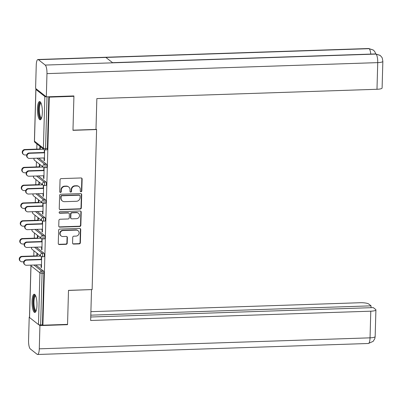 <?xml version="1.0" encoding="UTF-8"?>
<svg xmlns="http://www.w3.org/2000/svg" width="403" height="403" viewBox="0 0 403 403"><rect width="100%" height="100%" fill="white"/><g stroke="black" fill="none" stroke-linecap="round" stroke-linejoin="round"><path stroke-width="0.6" d="M81.008 191.757A0.801 0.756 128.3 0 0 81.804 190.946L82.136 179.043A1.149 1.078 128.3 0 0 81.063 177.96L61.185 178.62A1.149 1.078 128.3 0 0 60.052 179.778L59.72 191.682A0.801 0.756 128.3 0 0 60.47 192.443A0.801 0.756 128.3 0 0 61.266 191.632L61.306 190.09A3.672 3.446 128.3 0 1 64.938 186.388L66.596 186.332A3.672 3.446 128.3 0 1 70.031 189.798L69.986 191.339A0.801 0.756 128.3 0 0 70.737 192.1A0.801 0.756 128.3 0 0 71.532 191.289L71.578 189.748A3.672 3.446 128.3 0 1 75.21 186.045L76.867 185.99A3.672 3.446 128.3 0 1 80.303 189.46L80.257 191.002A0.801 0.756 128.3 0 0 81.008 191.757M80.393 191.455A0.801 0.756 128.3 0 0 81.487 190.7L81.819 178.796A1.149 1.078 128.3 0 0 81.572 178.071M59.856 192.14A0.801 0.756 128.3 0 0 60.949 191.38L60.989 189.843L61.306 190.09M70.122 191.798A0.801 0.756 128.3 0 0 71.22 191.042L71.26 189.501L71.578 189.748M36.97 305.293A9.118 2.453 -91.9 0 0 34.205 294.24A9.118 2.453 -91.9 0 0 32.049 301.414A9.118 2.453 -91.9 0 0 34.809 312.466A9.118 2.453 -91.9 0 0 36.97 305.293M42.35 112.613A9.118 2.453 -91.9 0 0 39.59 101.561A9.118 2.453 -91.9 0 0 37.429 108.734A9.118 2.453 -91.9 0 0 40.194 119.787A9.118 2.453 -91.9 0 0 42.35 112.613M72.57 242.999A1.149 1.078 128.3 0 0 73.643 244.082L79.22 243.896A1.149 1.078 128.3 0 0 80.358 242.742L80.726 229.519A1.149 1.078 128.3 0 0 79.653 228.436L59.775 229.095A1.149 1.078 128.3 0 0 58.642 230.254L58.269 243.472A1.149 1.078 128.3 0 0 59.342 244.556L66.082 244.334A1.149 1.078 128.3 0 0 67.215 243.175L67.372 237.518A1.149 1.078 128.3 0 0 66.299 236.435L62.959 236.546A3.068 2.881 128.3 0 1 60.284 232.657A3.068 2.881 128.3 0 1 63.13 230.551L76.212 230.118A3.068 2.881 128.3 0 1 78.892 234.007A3.068 2.881 128.3 0 1 76.046 236.113L73.865 236.183A1.149 1.078 128.3 0 0 72.731 237.342L72.57 242.999M73.457 95.949L73.92 96.312L72.968 130.33L96.594 129.544L92.126 289.576L68.5 290.361L67.548 324.38L42.909 325.196L49.282 97.133L48.818 96.765L47.363 148.465A1.753 0.474 88.1 0 1 46.95 149.845L45.151 149.906A1.753 0.474 88.1 0 1 45.045 149.866M73.92 96.312L49.282 97.133M80.197 209.051A1.149 1.078 128.3 0 0 81.33 207.893L81.698 194.674A1.149 1.078 128.3 0 0 80.625 193.591L60.747 194.251A1.149 1.078 128.3 0 0 59.614 195.41L59.246 208.628A1.149 1.078 128.3 0 0 60.319 209.711L80.197 209.051L79.88 208.804A1.149 1.078 128.3 0 0 81.013 207.646L81.386 194.427A1.149 1.078 128.3 0 0 81.134 193.702M81.215 212.094L80.842 225.317A1.149 1.078 128.3 0 1 79.708 226.476L59.83 227.136A1.149 1.078 128.3 0 1 58.757 226.053L58.914 220.396A1.149 1.078 128.3 0 1 60.052 219.237L68.112 218.97A1.149 1.078 128.3 0 0 69.251 217.811L69.351 214.058A1.149 1.078 128.3 0 0 68.278 212.975L59.886 213.252A0.801 0.756 128.3 0 1 59.186 212.235A0.801 0.756 128.3 0 1 59.931 211.686L80.142 211.011A1.149 1.078 128.3 0 1 81.215 212.094L80.897 211.847L80.529 225.07L80.842 225.317M96.594 129.544L96 129.071M36.482 89.088A1.753 0.373 1.6 0 0 35.857 89.355A1.753 0.373 1.6 0 0 35.922 89.461L44.849 96.503A1.753 0.373 1.6 0 0 46.264 96.806M42.909 325.196L42.436 324.823L40.638 324.883A1.753 0.373 -178.4 0 1 38.476 324.566L29.55 317.529A1.753 0.373 -178.4 0 1 29.484 317.423L30.93 265.713A1.753 0.373 -178.4 0 0 30.996 265.819L29.55 317.529M33.787 255.965L33.933 250.782M34.285 238.158L34.431 232.974M34.784 220.35L34.93 215.167M35.283 202.543L35.424 197.359M35.776 184.735L35.922 179.557M36.275 166.928L36.421 161.749M36.774 149.12L36.92 143.942M44.582 149.83L44.441 160.802L44.033 160.48L44.451 160.465M40.25 149.342L40.325 146.627M39.912 146.304L39.837 149.019M44.33 149.735L44.244 152.813M44.103 157.951L44.033 160.48M36.27 247.16L43.952 253.225A1.753 0.474 88.1 0 1 44.38 255.311A1.753 0.474 88.1 0 1 43.967 256.686L42.164 256.746A1.753 0.474 88.1 0 1 42.058 256.706M35.771 264.967L43.459 271.033A1.753 0.474 88.1 0 1 43.882 273.118L42.083 273.174L40.638 324.883M42.436 324.823L43.882 273.118M37.429 235.337L37.353 238.052M37.761 238.38L37.837 235.659M42.098 238.868L41.952 249.835L41.544 249.512L41.962 249.502M41.841 238.767L41.756 241.85M41.615 246.984L41.544 249.512M37.262 211.55L44.95 217.61A1.753 0.474 88.1 0 1 45.373 219.695A1.753 0.474 88.1 0 1 44.96 221.076L43.161 221.136A1.753 0.474 88.1 0 1 43.056 221.096M38.421 199.727L38.345 202.442M38.753 202.764L38.834 200.049M43.091 203.253L42.95 214.225L42.537 213.902L42.96 213.887M42.839 203.152L42.753 206.235M42.607 211.368L42.537 213.902M38.26 175.935L45.942 181.995A1.753 0.474 88.1 0 1 46.37 184.08A1.753 0.474 88.1 0 1 45.952 185.461L44.154 185.521A1.753 0.474 88.1 0 1 44.048 185.481M39.418 164.112L39.343 166.827M39.751 167.149L39.826 164.434M44.083 167.638L43.942 178.61L43.534 178.287L43.952 178.272M43.831 167.542L43.746 170.62M43.605 175.758L43.534 178.287M38.753 158.127L46.441 164.187A1.753 0.474 88.1 0 1 46.869 166.273A1.753 0.474 88.1 0 1 46.451 167.653L44.652 167.713A1.753 0.474 88.1 0 1 44.547 167.673M43.589 185.445L43.448 196.417L43.035 196.095L43.453 196.08M43.338 185.35L43.252 188.428M43.106 193.566L43.035 196.095M38.92 181.919L38.844 184.634M39.252 184.957L39.328 182.242M37.761 193.742L45.448 199.802A1.753 0.474 88.1 0 1 45.871 201.888A1.753 0.474 88.1 0 1 45.458 203.268L43.655 203.329A1.753 0.474 88.1 0 1 43.549 203.288M42.592 221.061L42.451 232.032L42.043 231.705L42.461 231.695M42.34 220.96L42.255 224.043M42.114 229.176L42.043 231.705M37.922 217.529L37.847 220.25M38.26 220.572L38.335 217.857M36.769 229.357L44.451 235.417A1.753 0.474 88.1 0 1 44.879 237.503A1.753 0.474 88.1 0 1 44.461 238.883L42.663 238.939A1.753 0.474 88.1 0 1 42.557 238.898M41.6 256.676L41.459 267.642L41.046 267.32L41.464 267.305M41.348 256.575L41.262 259.653M41.116 264.791L41.046 267.32M36.93 253.144L36.854 255.86M37.262 256.182L37.338 253.467M79.038 186.695L78.726 186.443A3.672 3.446 128.3 0 0 76.55 185.743L76.867 185.99M71.26 189.501A3.672 3.446 128.3 0 1 74.898 185.798L76.55 185.743M68.772 187.037L68.455 186.785A3.672 3.446 128.3 0 0 66.283 186.085L66.596 186.332M60.989 189.843A3.672 3.446 128.3 0 1 64.626 186.141L66.283 186.085M59.493 209.353A1.149 1.078 128.3 0 0 60.002 209.464L79.88 208.804M80.121 195.959A0.801 0.756 128.3 0 0 79.366 195.198L61.921 195.777A0.801 0.756 128.3 0 0 61.125 196.588L61.08 198.216A3.672 3.446 128.3 0 0 64.515 201.681L76.439 201.283A3.672 3.446 128.3 0 0 80.076 197.581L80.121 195.959M79.844 195.354L79.527 195.102A0.801 0.756 128.3 0 0 79.053 194.951L79.366 195.198M62.339 200.981L62.027 200.729A3.672 3.446 128.3 0 1 60.762 197.964L60.808 196.342A0.801 0.756 128.3 0 1 61.604 195.531L79.053 194.951M59.004 226.773A1.149 1.078 128.3 0 0 59.513 226.884L79.391 226.224A1.149 1.078 128.3 0 0 80.529 225.07M68.958 213.192L68.646 212.945A1.149 1.078 128.3 0 0 67.966 212.724L59.573 213.006L59.886 213.252M59.271 212.95A0.801 0.756 128.3 0 0 59.573 213.006M76.479 218.688A3.068 2.881 128.3 0 0 78.464 213.283A3.068 2.881 128.3 0 0 76.646 212.698L72.036 212.849A1.149 1.078 128.3 0 0 70.898 214.008L70.792 217.761A1.149 1.078 128.3 0 0 71.865 218.844L76.479 218.688M78.464 213.283L78.147 213.036A3.068 2.881 128.3 0 0 76.328 212.446L76.646 212.698M71.19 218.622L70.873 218.376A1.149 1.078 128.3 0 1 70.48 217.509L70.585 213.756A1.149 1.078 128.3 0 1 71.719 212.603L76.328 212.446M80.897 211.847A1.149 1.078 128.3 0 0 80.65 211.122M78.031 230.702L77.714 230.456A3.068 2.881 128.3 0 0 75.9 229.866L76.212 230.118M61.145 235.957L60.828 235.71A3.068 2.881 128.3 0 1 62.813 230.304L75.9 229.866M58.521 244.198A1.149 1.078 128.3 0 0 59.029 244.309L65.765 244.087A1.149 1.078 128.3 0 0 66.903 242.928L67.059 237.271A1.149 1.078 128.3 0 0 66.812 236.546M72.822 243.724A1.149 1.078 128.3 0 0 73.331 243.835L78.907 243.649A1.149 1.078 128.3 0 0 80.041 242.49L80.414 229.272A1.149 1.078 128.3 0 0 80.162 228.546M23.545 154.475L23.132 154.153A2.63 2.468 -51.7 0 1 24.835 149.518L25.243 149.84A2.63 2.468 128.3 0 0 23.545 154.475A2.63 2.468 128.3 0 0 25.102 154.979L26.729 154.923M43.625 149.231L25.243 149.84M40.26 149.004L24.835 149.518M27.928 157.931L27.52 157.608A2.63 2.468 -51.7 0 1 29.218 152.974L29.631 153.301A2.63 2.468 128.3 0 0 27.928 157.931A2.63 2.468 128.3 0 0 29.484 158.434L44.521 157.936M29.218 152.974L44.254 152.475M29.631 153.301L44.662 152.797M41.438 118.381A7.889 2.126 88.1 0 1 39.056 114.517A7.889 2.126 88.1 0 1 39.056 105.339A7.889 2.126 88.1 0 1 40.925 102.881M41.116 103.324A7.304 1.97 -91.9 0 0 41.111 103.324A7.304 1.97 -91.9 0 0 39.746 105.712A7.304 1.97 -91.9 0 0 39.65 113.606A7.304 1.97 -91.9 0 0 41.595 117.928A7.304 1.97 -91.9 0 0 41.6 117.928M40.088 101.732A9.057 2.438 -91.9 0 0 38.799 104.553A9.057 2.438 -91.9 0 0 38.577 113.636A9.057 2.438 -91.9 0 0 40.678 119.585M36.058 311.061A7.889 2.126 88.1 0 1 33.459 305.721A7.889 2.126 88.1 0 1 35.54 295.56M35.736 296.004A7.304 1.97 -91.9 0 0 35.731 296.004A7.304 1.97 -91.9 0 0 34.164 305.524A7.304 1.97 -91.9 0 0 36.215 310.607A7.304 1.97 -91.9 0 0 36.22 310.607M34.703 294.412A9.057 2.438 -91.9 0 0 33.167 306.079A9.057 2.438 -91.9 0 0 35.298 312.265M72.973 130.174L95.99 129.408L96.851 98.589L376.986 89.28L377.732 62.626L46.97 73.618L46.32 96.851L73.885 95.934L73.875 96.277M46.97 73.618A7.189 1.934 -91.9 0 0 45.222 65.069L112.729 62.828L105.883 57.428L38.381 59.674L45.222 65.069M38.381 59.674A7.189 1.934 -91.9 0 0 37.942 59.508A7.189 1.934 -91.9 0 0 36.245 65.16L35.595 88.393L46.32 96.851M382.85 61.332L382.311 58.309C382.361 57.911 381.651 56.954 380.165 55.443L375.989 54.078A7.189 1.934 -91.9 0 1 377.732 62.626A7.012 1.496 1.6 0 0 382.85 61.332L382.104 87.985A7.012 1.496 -178.4 0 1 376.986 89.28M370.77 54.088A7.189 1.934 -91.9 0 0 369.143 48.682L373.41 50.113L374.795 51.66L375.782 53.921M68.5 290.437L91.421 289.601M91.511 289.671L90.65 320.491L370.79 311.187A7.012 1.496 1.6 0 0 375.908 309.887A7.012 1.496 1.6 0 0 375.646 309.469L373.299 307.615L90.751 317.005M37.58 354.484A7.189 1.934 -91.9 0 0 39.282 348.827L370.045 337.84A7.012 1.496 1.6 0 0 375.163 336.54L374.8 338.646L373.173 341.346L368.342 343.492L37.58 354.484A7.189 1.934 -91.9 0 1 37.147 354.318L30.301 348.922A7.189 1.934 -91.9 0 1 28.558 340.374L29.207 317.141L29.495 317.131M39.282 348.827L39.927 325.599L38.799 324.712M29.49 317.368L29.207 317.141M371.007 307.69L371.057 305.847L368.71 303.993A7.012 1.496 1.6 0 0 360.065 302.729L90.897 311.67M371.057 305.847L90.801 315.161M39.927 325.599L67.492 324.682L67.125 324.395M67.492 324.682L67.502 324.38M23.047 172.282L22.639 171.96A2.63 2.468 -51.7 0 1 24.336 167.326L24.749 167.648A2.63 2.468 128.3 0 0 23.047 172.282A2.63 2.468 128.3 0 0 24.603 172.786L26.235 172.731M43.126 167.038L24.749 167.648M39.761 166.812L24.336 167.326M22.548 190.09L22.14 189.763A2.63 2.468 -51.7 0 1 23.837 185.133L24.251 185.456A2.63 2.468 128.3 0 0 22.548 190.09A2.63 2.468 128.3 0 0 24.104 190.594L25.737 190.538M42.632 184.846L24.251 185.456M39.262 184.619L23.837 185.133M22.054 207.898L21.641 207.57A2.63 2.468 -51.7 0 1 23.344 202.941L23.752 203.263A2.63 2.468 128.3 0 0 22.054 207.898A2.63 2.468 128.3 0 0 23.611 208.396L25.238 208.346M42.134 202.654L23.752 203.263M38.764 202.427L23.344 202.941M21.555 225.7L21.142 225.378A2.63 2.468 -51.7 0 1 22.845 220.743L23.253 221.071A2.63 2.468 128.3 0 0 21.555 225.7A2.63 2.468 128.3 0 0 23.112 226.204L24.744 226.154M41.635 220.456L23.253 221.071M38.27 220.234L22.845 220.743M21.057 243.508L20.649 243.185A2.63 2.468 -51.7 0 1 22.346 238.551L22.759 238.878A2.63 2.468 128.3 0 0 21.057 243.508A2.63 2.468 128.3 0 0 22.613 244.011L24.245 243.961M41.136 238.264L22.759 238.878M37.771 238.042L22.346 238.551M27.429 175.738L27.021 175.416A2.63 2.468 -51.7 0 1 28.724 170.781L29.132 171.104A2.63 2.468 128.3 0 0 27.429 175.738A2.63 2.468 128.3 0 0 28.986 176.242L44.023 175.743M28.724 170.781L43.756 170.283M29.132 171.104L44.169 170.605M26.936 193.546L26.522 193.223A2.63 2.468 -51.7 0 1 28.225 188.589L28.633 188.911A2.63 2.468 128.3 0 0 26.936 193.546A2.63 2.468 128.3 0 0 28.492 194.05L43.524 193.551M28.225 188.589L43.262 188.09M28.633 188.911L43.67 188.413M26.437 211.353L26.029 211.031A2.63 2.468 -51.7 0 1 27.726 206.396L28.134 206.719A2.63 2.468 128.3 0 0 26.437 211.353A2.63 2.468 128.3 0 0 27.993 211.857L43.03 211.358M27.726 206.396L42.763 205.898M28.134 206.719L43.171 206.22M25.938 229.161L25.53 228.839A2.63 2.468 -51.7 0 1 27.228 224.204L27.641 224.526A2.63 2.468 128.3 0 0 25.938 229.161A2.63 2.468 128.3 0 0 27.495 229.665L42.532 229.166M27.228 224.204L42.265 223.705M27.641 224.526L42.673 224.028M25.439 246.968L25.031 246.646A2.63 2.468 -51.7 0 1 26.734 242.012L27.142 242.334A2.63 2.468 128.3 0 0 25.439 246.968A2.63 2.468 128.3 0 0 26.996 247.472L42.033 246.968M26.734 242.012L41.766 241.513M27.142 242.334L42.179 241.835M20.558 261.315L20.15 260.993A2.63 2.468 -51.7 0 1 21.853 256.358L22.261 256.681A2.63 2.468 128.3 0 0 20.558 261.315A2.63 2.468 128.3 0 0 22.115 261.819L23.747 261.764M40.643 256.071L22.261 256.681M37.272 255.85L21.853 256.358M24.946 264.776L24.533 264.449A2.63 2.468 -51.7 0 1 26.235 259.819L26.643 260.142A2.63 2.468 128.3 0 0 24.946 264.776A2.63 2.468 128.3 0 0 26.502 265.28L41.534 264.776M26.235 259.819L41.272 259.315M26.643 260.142L41.68 259.643M81.487 190.7L81.804 190.946M60.949 191.38L61.266 191.632M71.22 191.042L71.532 191.289M35.922 89.461L34.477 141.171L43.403 148.208L44.849 96.503M47.01 96.826L45.564 148.526L47.363 148.465M35.857 89.355L34.411 141.065A1.753 0.373 1.6 0 0 34.477 141.171A1.753 1.647 128.3 0 0 35.081 142.491L44.008 149.528A1.753 1.753 0 0 0 45.151 149.906A1.753 0.474 88.1 0 0 45.564 148.526A1.753 0.373 1.6 0 1 43.403 148.208A1.753 1.647 128.3 0 0 44.008 149.528M38.476 324.566L39.922 272.856L30.996 265.819A1.753 1.647 -51.7 0 1 31.157 265.124M33.973 265.028L41.655 271.088A1.753 0.474 -91.9 0 1 42.083 273.174A1.753 0.373 -178.4 0 1 39.922 272.856A1.753 1.647 -51.7 0 1 41.655 271.088L43.459 271.033M36.955 158.188L44.642 164.248L46.441 164.187M45.065 166.333A1.753 0.474 -91.9 0 0 44.642 164.248A1.753 1.647 -51.7 0 0 42.904 166.016A1.753 1.647 128.3 0 0 43.509 167.336A1.753 1.753 0 0 0 44.652 167.713A1.753 0.474 88.1 0 0 45.065 166.333M34.033 158.283A1.753 1.753 0 0 0 34.582 160.298A1.753 1.647 128.3 0 1 33.978 158.978A1.753 1.647 -51.7 0 1 34.144 158.278M36.456 175.995L44.144 182.055L45.942 181.995M35.963 193.803L43.645 199.863L45.448 199.802M35.464 211.61L43.151 217.67L44.95 217.61M34.965 229.413L42.653 235.478L44.451 235.417M34.467 247.22L42.154 253.286L43.952 253.225M44.572 184.141A1.753 0.474 -91.9 0 0 44.144 182.055A1.753 1.647 -51.7 0 0 42.411 183.823A1.753 1.647 128.3 0 0 43.01 185.143A1.753 1.753 0 0 0 44.154 185.521A1.753 0.474 88.1 0 0 44.572 184.141M33.535 176.091A1.753 1.753 0 0 0 34.084 178.106A1.753 1.647 128.3 0 1 33.484 176.786A1.753 1.647 -51.7 0 1 33.645 176.086M44.073 201.948A1.753 0.474 -91.9 0 0 43.645 199.863A1.753 1.647 -51.7 0 0 41.912 201.631A1.753 1.647 128.3 0 0 42.511 202.951A1.753 1.753 0 0 0 43.655 203.329A1.753 0.474 88.1 0 0 44.073 201.948M33.041 193.898A1.753 1.753 0 0 0 33.585 195.913A1.753 1.647 128.3 0 1 32.986 194.594A1.753 1.647 -51.7 0 1 33.147 193.893M43.574 219.756A1.753 0.474 -91.9 0 0 43.151 217.67A1.753 1.647 -51.7 0 0 41.413 219.439A1.753 1.647 128.3 0 0 42.018 220.758A1.753 1.753 0 0 0 43.161 221.136A1.753 0.474 88.1 0 0 43.574 219.756M32.542 211.706A1.753 1.753 0 0 0 33.091 213.721A1.753 1.647 128.3 0 1 32.487 212.396A1.753 1.647 -51.7 0 1 32.653 211.701M43.076 237.563A1.753 0.474 -91.9 0 0 42.653 235.478A1.753 1.647 -51.7 0 0 40.915 237.246A1.753 1.647 128.3 0 0 41.519 238.566A1.753 1.753 0 0 0 42.663 238.939A1.753 0.474 88.1 0 0 43.076 237.563M32.044 229.514A1.753 1.753 0 0 0 32.593 231.524A1.753 1.647 128.3 0 1 31.988 230.204A1.753 1.647 -51.7 0 1 32.154 229.509M42.582 255.371A1.753 0.474 -91.9 0 0 42.154 253.286A1.753 1.647 -51.7 0 0 40.421 255.054A1.753 1.647 128.3 0 0 41.02 256.373A1.753 1.753 0 0 0 42.164 256.746A1.753 0.474 88.1 0 0 42.582 255.371M31.545 247.321A1.753 1.753 0 0 0 32.094 249.331A1.753 1.647 128.3 0 1 31.494 248.011A1.753 1.647 -51.7 0 1 31.656 247.316M74.898 185.798L75.21 186.045M64.626 186.141L64.938 186.388M81.819 178.796L82.136 179.043M60.002 209.464L60.319 209.711M81.386 194.427L81.698 194.674M81.013 207.646L81.33 207.893M61.604 195.531L61.921 195.777M60.808 196.342L61.125 196.588M60.762 197.964L61.08 198.216M79.391 226.224L79.708 226.476M59.513 226.884L59.83 227.136M67.966 212.724L68.278 212.975M71.719 212.603L72.036 212.849M70.585 213.756L70.898 214.008M70.48 217.509L70.792 217.761M62.813 230.304L63.13 230.551M67.059 237.271L67.372 237.518M66.903 242.928L67.215 243.175M65.765 244.087L66.082 244.334M59.029 244.309L59.342 244.556M80.414 229.272L80.726 229.519M80.041 242.49L80.358 242.742M78.907 243.649L79.22 243.896M73.331 243.835L73.643 244.082M380.049 55.352L375.571 53.926A7.189 1.934 -91.9 0 1 375.989 54.078L112.729 62.828M105.883 57.428L369.143 48.682A7.189 1.934 -91.9 0 0 368.71 48.516L37.942 59.508M368.342 343.492A7.189 1.934 -91.9 0 0 370.045 337.84L370.79 311.187M34.411 141.065A1.753 1.753 0 0 0 35.081 142.491M34.582 160.298L43.509 167.336M34.084 178.106L43.01 185.143M33.585 195.913L42.511 202.951M33.091 213.721L42.018 220.758M32.593 231.524L41.519 238.566M32.094 249.331L41.02 256.373M31.051 265.124A1.753 1.753 0 0 0 30.93 265.713M375.571 53.926L112.523 62.667M373.294 50.022L368.71 48.516M375.908 309.887L375.163 336.54"/></g></svg>
